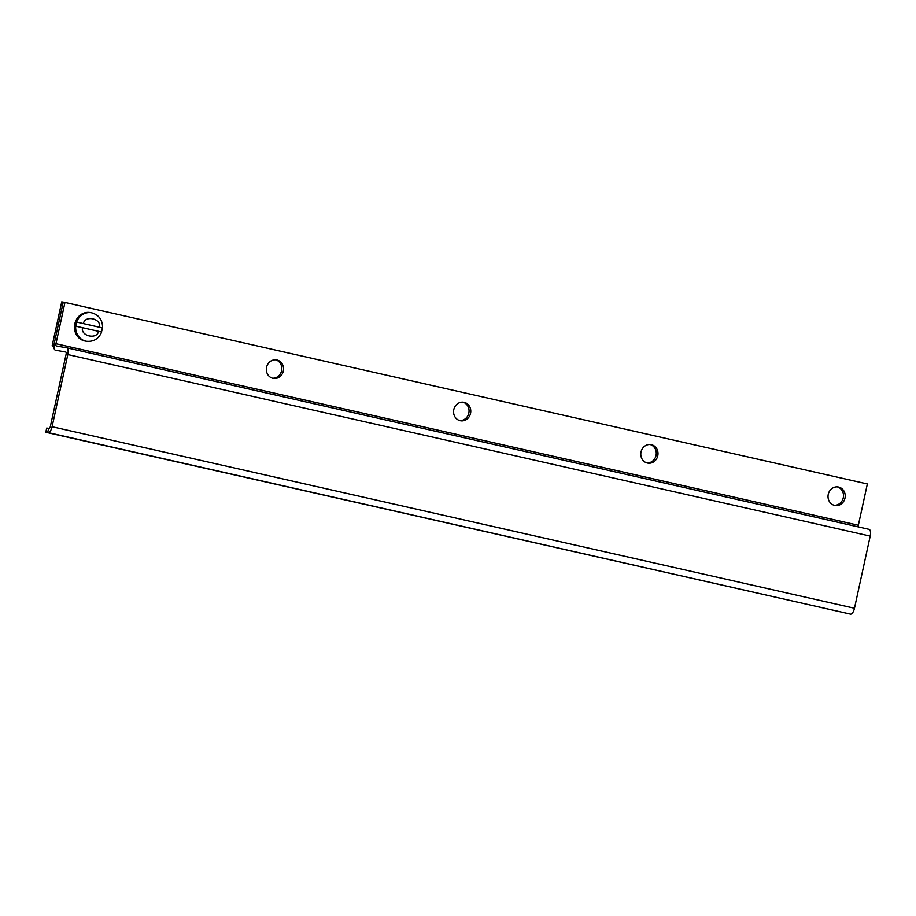 <?xml version="1.0" encoding="UTF-8"?>
<svg xmlns="http://www.w3.org/2000/svg" width="916" height="916" viewBox="0 0 916 916"><rect width="100%" height="100%" fill="white"/><g stroke="black" fill="none" stroke-linecap="round" stroke-linejoin="round"><path stroke-width="1.37" d="M283.319 371.049A9.389 8.576 -80 0 1 273.311 378.4A9.389 8.576 -80 0 1 266.579 367.259A9.389 8.576 -80 0 1 276.575 359.919A9.389 8.576 -80 0 1 283.319 371.049M275.705 359.816A9.389 8.576 -80 0 1 281.59 370.751A9.389 8.576 -80 0 1 272.464 378.205M470.538 413.414A9.389 8.576 -80 0 1 460.542 420.765A9.389 8.576 -80 0 1 453.798 409.624A9.389 8.576 -80 0 1 463.805 402.273A9.389 8.576 -80 0 1 470.538 413.414M462.935 402.17A9.389 8.576 -80 0 1 468.82 413.105A9.389 8.576 -80 0 1 459.683 420.559M657.768 455.767A9.389 8.576 -80 0 1 647.761 463.118A9.389 8.576 -80 0 1 641.017 451.977A9.389 8.576 -80 0 1 651.024 444.626A9.389 8.576 -80 0 1 657.768 455.767M650.154 444.523A9.389 8.576 -80 0 1 656.039 455.47A9.389 8.576 -80 0 1 646.902 462.912M844.987 498.132A9.389 8.576 -80 0 1 834.98 505.472A9.389 8.576 -80 0 1 828.247 494.342A9.389 8.576 -80 0 1 838.243 486.991A9.389 8.576 -80 0 1 844.987 498.132M837.373 486.888A9.389 8.576 -80 0 1 843.258 497.823A9.389 8.576 -80 0 1 834.133 505.277M66.101 354.263L50.369 426.421A2.164 0.87 102.7 0 1 49.04 428.379L46.716 428.058L45.8 432.272L48.124 432.592A6.481 2.622 -77.3 0 0 52.086 426.73L67.818 354.572A6.481 2.622 -77.3 0 0 66.662 347.794A6.481 2.622 -77.3 0 0 66.616 347.782L56.368 345.973A2.164 0.87 102.7 0 1 56.357 345.973A2.164 0.87 102.7 0 1 55.968 343.718L64.967 302.44L63.25 302.131L54.25 343.408A6.481 2.622 -77.3 0 0 55.407 350.187A6.481 2.622 -77.3 0 0 55.452 350.198L65.689 352.007A2.164 0.87 102.7 0 1 65.712 352.007A2.164 0.87 102.7 0 1 66.101 354.263M64.967 302.44L867.349 483.969L858.349 525.246A2.164 0.87 -77.3 0 0 858.303 526.906M66.708 347.805L868.998 529.322A6.481 2.622 102.7 0 1 869.044 529.334A6.481 2.622 102.7 0 1 870.2 536.1L854.468 608.258A6.481 2.622 102.7 0 1 850.506 614.132L45.8 432.272M52.155 345.813L61.738 301.868L63.25 302.131L53.666 346.076L52.155 345.813L53.907 346.202M101.424 331.981L75.936 326.21A14.45 13.202 -80 0 1 76.246 324.138A14.45 13.202 -80 0 1 76.829 322.111L102.317 327.882A14.45 13.202 -80 0 1 102.008 329.966A14.45 13.202 -80 0 1 101.447 331.924M90.237 312.551A14.473 13.225 100 0 0 74.814 323.875A14.473 13.225 100 0 0 85.211 341.05L86.402 341.256A14.473 13.225 -80 0 1 76.017 324.092A14.473 13.225 -80 0 1 91.44 312.757L90.237 312.551M91.44 312.757C98.917 314.818 102.626 319.867 102.581 327.905L76.829 322.111M48.64 428.31L47.712 432.524M48.124 432.592L850.506 614.132M854.468 608.258L52.086 426.73M55.968 343.718L858.349 525.246M67.818 354.572L870.2 536.1M98.596 331.249C96.993 339.928 80.356 336.161 82.52 327.607M83.413 323.508C85.016 314.829 101.642 318.596 99.489 327.149M66.662 347.794L869.044 529.334M86.402 341.256C93.592 341.943 98.688 338.851 101.687 332.004"/></g></svg>
